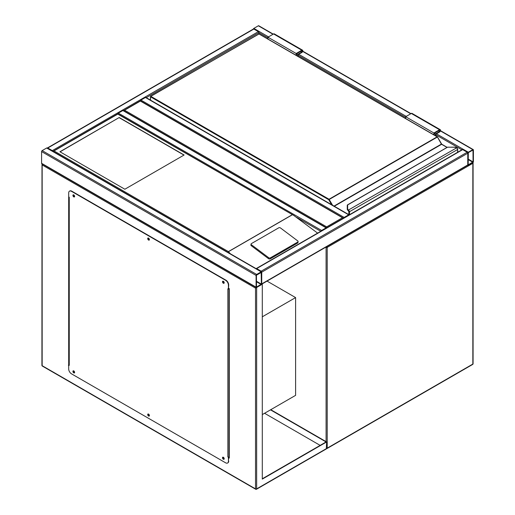 <?xml version="1.0" encoding="UTF-8"?>
<svg xmlns="http://www.w3.org/2000/svg" width="515" height="515" viewBox="0 0 515 515"><rect width="100%" height="100%" fill="white"/><g stroke="black" fill="none" stroke-linecap="round" stroke-linejoin="round"><path stroke-width="0.77" d="M262.296 414.581L295.604 395.353L295.604 297.586L267.047 281.1M262.296 316.809L295.604 297.586M343.582 218.392L140.376 101.069L123.439 110.847M343.511 218.16L140.376 100.798L123.51 110.616M124.566 110.197L326.645 226.864L326.645 228.171M253.316 29.078A0.798 0.464 -60 0 1 253.831 28.396L258.35 25.789A0.798 0.464 -60 0 1 258.749 25.75L273.259 34.125M473.407 149.955A0.798 0.464 120 0 0 473.24 149.588A0.798 0.464 120 0 0 472.841 149.627L468.328 152.234A0.798 0.464 120 0 0 467.762 153.213L467.762 164.948A0.798 0.464 120 0 0 467.929 165.309A0.798 0.464 120 0 0 468.328 165.27L472.841 162.663A0.798 0.464 120 0 0 473.407 161.684L473.407 149.955M468.328 152.646L468.18 164.877L473.053 161.89L472.995 150.019L468.328 152.646M261.569 284.261A0.798 0.464 -120 0 0 261.736 283.894L261.736 272.165A0.798 0.464 -120 0 0 261.169 271.186L256.65 268.579A0.798 0.464 -120 0 0 256.251 268.54A0.798 0.464 -120 0 0 256.142 268.663M261.169 271.186L467.202 152.234A0.798 0.464 60 0 1 467.762 153.213L467.762 164.948A0.798 0.464 60 0 1 467.601 165.309L261.684 284.196M467.202 152.234L462.682 149.627A0.798 0.464 60 0 0 462.283 149.588L256.251 268.54M256.65 274.444A0.798 0.464 120 0 0 256.09 275.422L256.09 287.158A0.798 0.464 120 0 0 256.251 287.518A0.798 0.464 120 0 0 256.65 287.479L261.169 284.872A0.798 0.464 120 0 0 261.736 283.894L261.736 272.165A0.798 0.464 120 0 0 261.569 271.798A0.798 0.464 120 0 0 261.169 271.836L256.65 274.444L42.159 150.605L46.672 147.998A0.798 0.464 -60 0 1 47.071 147.96L261.569 271.798M256.251 287.518L41.76 163.68A0.798 0.464 -60 0 1 41.593 163.313L41.593 151.584A0.798 0.464 -60 0 1 42.159 150.605M261.382 272.364L256.444 275.216L256.502 287.087L261.382 284.1L261.169 272.242M52.833 151.281A0.798 0.464 -120 0 0 52.318 150.605L47.798 147.998A0.798 0.464 -120 0 0 47.399 147.96A0.798 0.464 -120 0 0 47.29 148.082M47.399 147.96L253.432 29.007A0.798 0.464 60 0 1 253.831 29.046L47.798 147.998M267.942 37.846L258.91 32.632A0.798 0.464 60 0 0 258.35 31.653L253.831 29.046M146.254 97.676L258.91 32.632L258.91 33.861M326.594 227.926A0.798 0.464 120 0 0 326.484 227.804A0.798 0.464 120 0 0 326.085 227.842L321.566 230.45A0.798 0.464 120 0 0 321.051 231.126M117.832 113.86A0.798 0.464 -60 0 1 118.36 113.126L321.566 230.45M326.484 227.804L123.272 110.48A0.798 0.464 -60 0 0 122.873 110.519L118.36 113.126M349.176 214.89A0.798 0.464 120 0 0 349.061 214.768A0.798 0.464 120 0 0 348.661 214.807L344.149 217.414A0.798 0.464 120 0 0 343.634 218.09M140.408 100.824A0.798 0.464 -60 0 1 140.936 100.09L145.455 97.483A0.798 0.464 -60 0 1 145.854 97.444L349.061 214.768M223.8 281.699A0.657 0.38 -120 0 0 223.632 282.638A0.657 0.38 -120 0 0 224.064 282.156M224.07 282.535A0.657 0.38 60 0 1 223.478 281.505M149.009 238.522A0.657 0.38 -120 0 0 148.841 239.462A0.657 0.38 -120 0 0 149.273 238.979M149.279 239.359A0.657 0.38 60 0 1 148.687 238.329M74.218 195.34A0.657 0.38 -120 0 0 74.051 196.279A0.657 0.38 -120 0 0 74.482 195.797M74.488 196.176A0.657 0.38 60 0 1 73.89 195.146M74.218 371.321A0.657 0.38 -120 0 0 74.051 372.261A0.657 0.38 -120 0 0 74.482 371.779M74.488 372.158A0.657 0.38 60 0 1 73.89 371.128M149.009 414.504A0.657 0.38 -120 0 0 148.841 415.444A0.657 0.38 -120 0 0 149.273 414.961M149.279 415.341A0.657 0.38 60 0 1 148.687 414.311M223.8 457.687A0.657 0.38 -120 0 0 223.632 458.627A0.657 0.38 -120 0 0 224.064 458.144M224.07 458.524A0.657 0.38 60 0 1 223.478 457.494M255.524 288.13L42.159 164.948L42.159 365.695L255.524 488.883L255.524 288.13L261.659 284.267M262.296 284.222L262.296 479.111L326.645 441.954L270.768 409.695M68.688 343.537L69.016 343.344M262.296 478.783L326.085 441.954L270.484 409.856M68.688 343.209L69.016 343.022M326.645 441.954L326.317 448.932L256.489 489.25A0.798 0.464 -120 0 0 256.65 488.883L326.645 448.475M68.688 195.906L68.688 365.373M228.712 457.764L229.278 458.086L229.278 288.619L228.712 288.297M68.688 350.38L69.016 350.187M320.156 445.378L264.555 413.275M69.016 364.91L68.688 365.045L68.688 196.885L69.248 197.206L69.248 365.373L68.405 365.206M229.278 457.764L228.712 457.436M42.159 164.948L42.159 163.641M41.921 365.373A0.798 0.798 0 0 0 42.32 366.062A0.798 0.464 120 0 1 42.159 365.695A0.798 0.464 180 0 1 41.921 365.373L41.992 163.815M222.911 457.159A1.197 0.689 -120 0 0 222.892 458.138A1.197 0.689 -120 0 0 223.632 459.065A1.197 0.689 -120 0 0 224.07 459.174M223.349 457.275A1.197 0.689 -120 0 0 222.75 457.211A1.197 0.689 -120 0 0 222.57 458.176A1.197 0.689 -120 0 0 223.349 459.226A1.197 0.689 -120 0 0 223.948 459.29A1.197 0.689 -120 0 0 224.134 458.331A1.197 0.689 -120 0 0 223.349 457.275M148.12 413.983A1.197 0.689 -120 0 0 148.101 414.961A1.197 0.689 -120 0 0 148.841 415.882A1.197 0.689 -120 0 0 149.279 415.998M148.558 414.092A1.197 0.689 -120 0 0 147.96 414.034A1.197 0.689 -120 0 0 147.773 414.993A1.197 0.689 -120 0 0 148.558 416.049A1.197 0.689 -120 0 0 149.157 416.107A1.197 0.689 -120 0 0 149.337 415.148A1.197 0.689 -120 0 0 148.558 414.092M73.323 370.8A1.197 0.689 -120 0 0 73.31 371.779A1.197 0.689 -120 0 0 74.051 372.706A1.197 0.689 -120 0 0 74.488 372.815M73.767 370.909A1.197 0.689 -120 0 0 73.169 370.852A1.197 0.689 -120 0 0 72.982 371.811A1.197 0.689 -120 0 0 73.767 372.866A1.197 0.689 -120 0 0 74.366 372.924A1.197 0.689 -120 0 0 74.546 371.965A1.197 0.689 -120 0 0 73.767 370.909M73.323 194.818A1.197 0.689 -120 0 0 73.31 195.797A1.197 0.689 -120 0 0 74.051 196.717A1.197 0.689 -120 0 0 74.488 196.833M73.767 194.928A1.197 0.689 -120 0 0 73.169 194.87A1.197 0.689 -120 0 0 72.982 195.829A1.197 0.689 -120 0 0 73.767 196.885A1.197 0.689 -120 0 0 74.366 196.942A1.197 0.689 -120 0 0 74.546 195.983A1.197 0.689 -120 0 0 73.767 194.928M148.12 237.994A1.197 0.689 -120 0 0 148.101 238.973A1.197 0.689 -120 0 0 148.841 239.9A1.197 0.689 -120 0 0 149.279 240.009M148.558 238.11A1.197 0.689 -120 0 0 147.96 238.046A1.197 0.689 -120 0 0 147.773 239.012A1.197 0.689 -120 0 0 148.558 240.061A1.197 0.689 -120 0 0 149.157 240.125A1.197 0.689 -120 0 0 149.337 239.166A1.197 0.689 -120 0 0 148.558 238.11M222.911 281.177A1.197 0.689 -120 0 0 222.892 282.156A1.197 0.689 -120 0 0 223.632 283.083A1.197 0.689 -120 0 0 224.07 283.192M223.349 281.287A1.197 0.689 -120 0 0 222.75 281.229A1.197 0.689 -120 0 0 222.57 282.188A1.197 0.689 -120 0 0 223.349 283.244A1.197 0.689 -120 0 0 223.948 283.302A1.197 0.689 -120 0 0 224.134 282.342A1.197 0.689 -120 0 0 223.349 281.287M69.248 365.373A0.798 0.464 180 0 1 69.016 365.045A0.798 0.464 180 0 1 69.042 364.929M68.688 365.045L68.688 368.959A3.991 2.305 -120 0 0 71.508 373.845L225.609 462.811A3.991 2.305 -120 0 0 227.604 463.011A3.991 2.305 -120 0 0 228.428 461.183L228.634 457.069A0.798 0.464 180 0 1 227.868 456.947L227.868 288.786L228.428 289.108L228.428 285.201A3.991 2.305 -120 0 0 225.609 280.308L71.508 191.342A3.991 2.305 -120 0 0 69.512 191.142A3.991 2.305 -120 0 0 68.688 192.971L68.688 196.885M225.609 280.308L225.892 280.147A3.991 2.305 60 0 1 228.712 285.04L228.428 289.108M228.712 457.108L227.868 456.947M228.428 461.183L228.428 457.275M69.66 191.071A3.991 2.305 60 0 1 69.795 190.981A3.991 2.305 60 0 1 71.791 191.181L71.508 191.342M225.892 280.147L71.791 191.181M228.712 461.022A3.991 2.305 60 0 1 227.888 462.85A3.991 2.305 60 0 1 227.739 462.921M228.712 288.889A0.798 0.464 0 0 0 228.995 288.786L229.278 288.619M229.278 456.786L228.995 456.947A0.798 0.464 180 0 1 228.634 457.069M68.688 326.265L69.016 326.072M68.688 325.937L69.016 325.75M68.688 319.744L69.016 319.558M119.203 117.529L59.933 151.751L124.849 189.224L184.119 155.009L119.203 117.529L60.075 151.828M298.101 241.587A1.197 0.785 -172 0 0 297.76 240.93L280.456 227.939A1.197 0.785 8 0 0 278.77 227.804L251.397 243.608A1.197 0.785 8 0 0 251.043 244.071L250.908 245.056A1.197 0.785 8 0 0 251.249 245.707L268.553 258.697A1.197 0.785 8 0 0 270.233 258.839L297.612 243.029A1.197 0.785 -172 0 0 297.96 242.571L298.101 241.587A1.197 0.785 -172 0 1 297.747 242.05L297.612 243.029M317.607 233.115L293.717 215.405L117.793 114.105L54.011 150.934L228.39 251.61L230.347 253.773M251.043 244.071A1.197 0.785 8 0 0 251.384 244.728L268.688 257.712A1.197 0.785 8 0 0 270.375 257.854L297.747 242.05M54.011 150.934L52.884 151.584M293.717 215.405L117.793 113.834L52.955 151.352M183.977 155.086L119.203 117.69M457.603 152.292L457.603 149.614A1.597 0.921 -120 0 0 456.902 148.005L456.451 147.67A3.592 2.073 0 0 0 454.256 147.239L447.606 147.161L347.651 204.944L347.651 208.787A3.592 2.073 0 0 0 348.398 210.056L348.81 210.41L348.417 210.815L348.082 210.519L348.398 210.056L456.696 147.811M347.374 205.034L347.651 204.944A0.399 0.328 0 0 0 347.252 205.273L347.252 209.142L347.451 204.919L447.387 147.219L454.256 147.161L457.082 148.082A1.197 0.689 60 0 1 457.603 149.286L456.902 148.005M348.082 210.551L347.252 209.142A3.991 2.305 0 0 0 348.082 210.551L348.513 210.957M348.945 214.697L348.945 212.019A1.197 0.689 -120 0 0 348.417 210.815L348.417 210.847A1.159 0.67 60 0 1 348.913 212.006L348.327 210.764M441.658 144.277A0.798 0.464 60 0 1 441.49 144.046L437.486 136.964L328.757 199.73L150.535 96.833L150.535 100.148M296.164 55.311L296.164 53.489L301.809 50.232A1.397 0.805 -60 0 1 302.511 50.161A1.397 0.805 -60 0 1 302.723 51.281A1.397 0.805 -60 0 1 301.809 52.511L298.14 54.629L298.14 56.45M296.164 53.489L267.942 37.196L273.587 33.939A1.397 0.805 -60 0 1 274.283 33.868L302.511 50.161M267.942 39.018L267.942 37.196M296.589 55.556L296.589 53.734L301.809 50.721A0.798 0.464 -60 0 1 302.208 50.682A0.798 0.464 -60 0 1 302.331 51.32A0.798 0.464 -60 0 1 301.809 52.021L297.715 54.384L296.589 53.734M297.715 54.384L297.715 56.206M434.319 135.072L434.319 133.25L435.445 133.906L435.445 135.722M434.319 133.25L439.54 130.237A0.798 0.464 -60 0 1 439.939 130.198A0.798 0.464 -60 0 1 440.061 130.836A0.798 0.464 -60 0 1 439.54 131.544L435.445 133.906M433.894 134.827L433.894 133.005L439.54 129.748A1.397 0.805 -60 0 1 440.241 129.677A1.397 0.805 -60 0 1 440.454 130.797A1.397 0.805 -60 0 1 439.54 132.033L435.87 134.151L435.87 135.966M405.672 118.534L405.672 116.712L433.894 133.005M405.672 116.712L411.318 113.455A1.397 0.805 -60 0 1 412.013 113.384L440.241 129.677M326.085 441.632L326.085 247.393L325.75 247.206M326.645 448.282A0.798 0.464 0 0 0 327.212 448.147L472.841 364.066L472.841 163.313L327.212 247.393L327.212 448.147A0.798 0.464 60 0 1 327.044 448.514L472.68 364.433A0.798 0.798 0 0 0 473.079 363.745L473.079 162.991A0.798 0.798 0 0 0 472.963 162.579M473.079 363.745A0.798 0.464 0 0 1 472.841 364.066A0.798 0.464 60 0 1 472.68 364.433M326.188 246.955A0.798 0.464 120 0 0 326.085 247.393A0.798 0.464 0 0 0 327.212 247.393A0.798 0.464 60 0 0 326.845 246.576M472.68 162.759A0.798 0.464 60 0 1 472.841 163.313A0.798 0.464 0 0 0 473.079 162.991M326.645 226.864L342.449 217.742M472.841 149.627L440.415 130.907M410.751 113.783L302.685 51.391M273.021 34.26L258.35 25.789M468.328 152.234L436.437 133.823M406.238 116.39L298.706 54.307M268.508 36.868L253.831 28.396M461.884 149.82L435.87 134.801M405.672 117.362L298.14 55.285M473.053 161.89L468.116 159.038M472.841 162.257L468.116 159.528M261.736 272.165L467.762 153.213M256.65 268.579L462.682 149.627M261.736 283.894L467.762 164.948M41.593 151.584L256.09 275.422M46.672 147.998L261.169 271.836M41.593 163.313L256.09 287.158M256.444 281.737L261.169 284.467M256.444 281.248L261.382 284.1M258.35 31.653L52.318 150.605M296.543 217.304L320.768 231.293M122.873 110.519L326.085 227.842M145.455 97.483L348.661 214.807M140.936 100.09L344.149 217.414M256.65 287.479L256.65 488.883A0.798 0.464 180 0 1 255.524 488.883A0.798 0.464 -60 0 0 255.691 489.25A0.798 0.798 0 0 0 256.489 489.25A0.798 0.464 -120 0 1 256.09 489.211A0.798 0.464 -60 0 1 255.691 489.25L42.32 366.062M228.995 288.786L228.995 456.947M228.39 251.61L292.172 214.781M292.34 214.787L228.39 251.713M268.688 257.712L268.553 258.697M251.384 244.728L251.249 245.707M270.375 257.854L270.233 258.839M332.593 205.26L329.04 199.241L437.138 136.836L258.91 33.939L150.818 96.344L329.04 199.241L328.757 199.73L331.628 204.706M334.023 206.084L441.406 144.091L437.338 136.816L259.109 33.919L150.618 96.324L150.535 96.833L150.618 96.324A0.399 0.399 0 0 0 150.419 96.672L150.419 100.084M447.026 147.432L441.606 144.303L334.306 206.251M348.81 210.41A1.597 0.921 60 0 1 349.511 212.019L349.511 214.697M457.719 152.221L457.719 149.447L348.945 212.019M348.913 212.006L348.913 214.684M348.082 210.519A3.991 2.305 180 0 1 347.252 209.109A0.399 0.328 0 0 1 347.651 208.787M258.627 34.099L258.71 33.919A0.399 0.399 0 0 1 259.109 33.919L259.193 34.099M437.422 136.996L437.338 136.816A0.399 0.399 0 0 1 437.486 136.964L441.889 144.464M348.797 214.613L348.88 211.704M441.49 144.046L447.142 147.361M301.809 50.232L273.587 33.939M301.809 52.021L300.683 51.371M438.413 130.887L439.54 131.544M411.318 113.455L439.54 129.748M326.619 448.623A0.798 0.798 0 0 0 327.044 448.514M473.24 149.588L440.486 130.675M410.989 113.648L302.756 51.159M69.016 365.045L69.016 197.071"/></g></svg>
